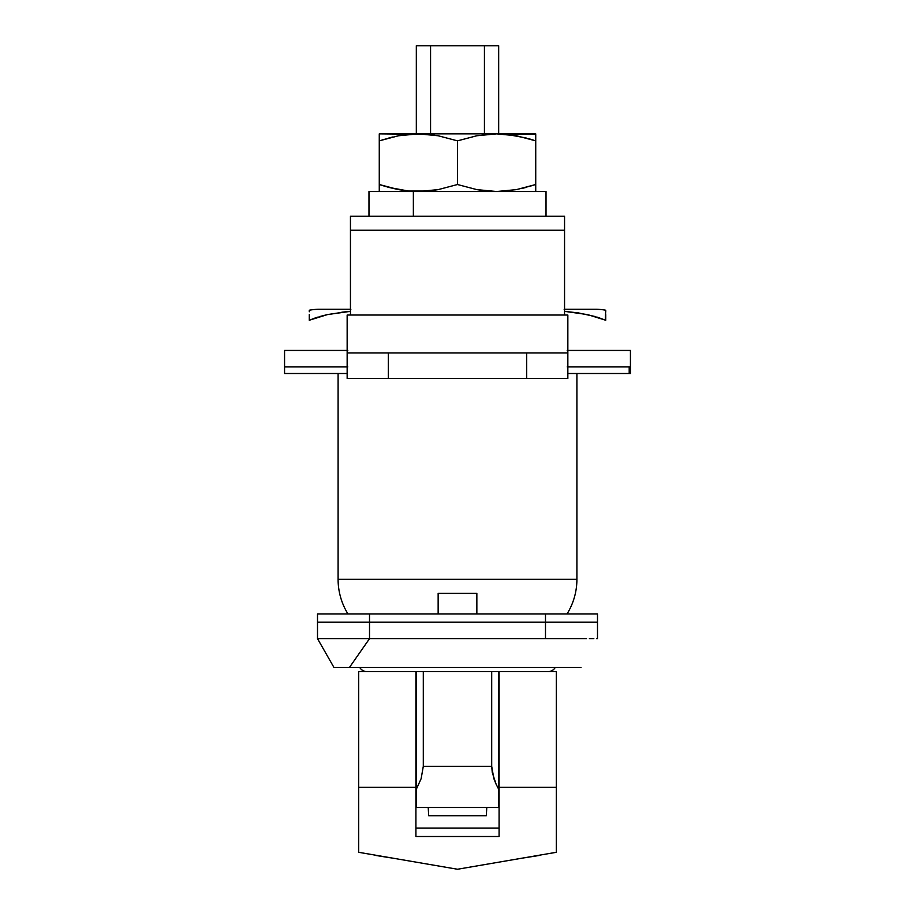 <?xml version="1.0" encoding="UTF-8"?>
<svg xmlns="http://www.w3.org/2000/svg" width="915" height="915" viewBox="0 0 915 915"><rect width="100%" height="100%" fill="white"/><g stroke="black" fill="none" stroke-linecap="round" stroke-linejoin="round"><path stroke-width="1.37" d="M476.852 613.965L476.852 593.377L438.148 593.377L438.148 613.965L438.148 593.377L476.852 593.377L476.852 613.965M547.216 638.67L567.094 638.67M572.241 638.67L369.511 638.67L349.416 667.493L581.025 667.493L349.416 667.493L369.511 638.67L318.431 638.67M583.221 638.67L579.595 638.67M593.835 638.67L589.363 638.67M596.569 638.67L597.495 638.67L597.495 622.2L317.505 622.2L317.505 638.67L333.975 667.493L349.416 667.493M335.405 638.67L586.515 638.67M428.678 815.723L486.322 815.723L486.78 807.488L486.322 815.723L428.678 815.723L428.22 807.488M597.495 638.67L597.495 622.2L545.489 622.2L545.489 638.67L545.489 622.2L369.511 622.2L369.511 638.67L369.511 622.2L317.505 622.2L317.505 638.67M323.189 638.67L348.386 638.67M345.779 638.67L334.947 638.67M580.442 638.67L566.614 638.67M585.051 638.67L583.644 638.67M333.975 667.493L338.035 667.493M486.78 807.488L486.322 815.723M415.913 836.504L499.087 836.504L499.087 787.335L556.32 787.335L556.32 852.3L457.5 869.25L358.68 852.3L358.68 787.335L415.913 787.335L415.913 836.504L499.087 836.504L499.087 787.335L556.32 787.335L556.32 671.61L499.087 671.61L499.087 787.335L499.087 671.61L556.32 671.61L556.32 852.3L457.5 869.25L358.68 852.3L358.68 787.335L415.913 787.335L415.913 671.61L358.68 671.61L358.68 787.335L358.68 671.61L415.913 671.61L415.913 836.504M552.26 670.466L553.243 671.61L552.26 670.466M391.3 857.893L390.522 857.801M390.122 857.755L374.418 855.239M540.593 855.239L524.707 857.778M362.74 670.466L361.757 671.61M499.087 828.075L415.913 828.075L499.087 828.075M498.675 807.488L498.675 671.61L498.675 789.233L496.09 784.178L498.675 789.233L498.675 807.488L416.325 807.488L416.325 789.233L421.14 778.654L423.302 766.312L423.302 671.61L423.302 766.312L421.14 778.654L416.325 789.233L416.325 807.488M416.325 671.61L416.325 789.233L416.325 671.61M491.698 671.61L491.698 766.312L423.302 766.312L491.698 766.312L493.86 778.642L496.09 784.178L492.281 772.626L491.698 766.312L491.698 671.61M416.325 45.75L416.325 133.865L416.325 45.75L430.565 45.75L416.325 45.75M430.565 133.865L430.565 45.75L484.435 45.75L484.435 133.865L484.435 45.75L498.675 45.75L430.565 45.75L430.565 133.865M498.675 133.865L498.675 45.75L498.675 133.865M366.915 671.61A8.235 8.235 0 0 1 359.778 667.493A8.235 8.235 0 0 0 366.915 671.61L548.085 671.61A8.235 8.235 0 0 0 555.222 667.493A8.235 8.235 0 0 1 548.085 671.61M546.346 671.61L368.654 671.61M576.908 373.503L576.908 579.264A65.88 65.88 0 0 1 567.025 613.965A65.88 65.88 0 0 0 576.908 579.264L338.093 579.264L338.093 373.503L338.093 579.264A65.88 65.88 0 0 0 347.975 613.965A65.88 65.88 0 0 1 338.093 579.264L576.908 579.264L576.908 373.503M315.309 317.928L309.27 320.25L309.27 314.611L309.27 320.25L327.547 314.566L346.682 311.683M309.27 311.763L309.27 310.551M605.73 310.231L605.73 311.763L605.73 310.231A55.758 55.758 0 0 0 595.436 309.27A55.758 55.758 0 0 1 605.73 310.231L605.73 310.562M605.73 310.551L605.25 320.044M596.763 316.979L605.73 320.25L587.659 314.611L564.555 311.352L578.429 312.919L595.528 316.613M346.042 311.752L342.587 312.118M331.562 313.754L332.488 313.593M350.445 311.352L327.547 314.566L309.27 320.25L327.467 314.577L319.438 316.624M318.248 316.979L315.401 317.905M350.445 309.27L319.564 309.27A55.758 55.758 0 0 0 309.27 310.231M605.73 320.25L605.73 314.611M595.436 309.27L564.555 309.27M592.783 309.27L564.132 309.27M350.868 309.27L325.5 309.27M564.555 311.352L568.856 311.74M309.27 320.25L309.27 314.611M341.787 312.209L345.973 311.752M347.791 350.445L284.565 350.445L284.565 366.915L347.151 366.915L284.565 366.915L284.565 350.445L347.151 350.445M630.401 373.503L567.849 373.503L629.2 373.503L629.2 366.915L567.849 366.915L630.435 366.915L630.435 350.445L567.849 350.445M567.209 350.445L630.435 350.445L630.435 366.915L567.209 366.915M347.791 366.915L284.565 366.915L284.565 373.503L347.151 373.503L284.599 373.503M630.401 366.915L567.849 366.915M347.151 366.915L284.599 366.915M630.435 366.915L629.2 366.915L629.2 373.503L630.435 373.503L630.435 366.915M597.495 622.2L317.505 622.2L597.495 622.2L597.495 613.965L317.505 613.965L317.505 622.2L317.505 613.965L369.511 613.965L369.511 622.2L369.511 613.965L545.489 613.965L545.489 622.2L545.489 613.965L597.495 613.965L597.495 622.2M350.445 315.035L350.445 230.248L564.555 230.248L564.555 315.035L564.555 216.214L350.445 216.214L350.445 230.248L350.445 216.214L564.555 216.214L564.555 230.248L350.445 230.248L350.445 315.035M567.849 315.035L347.151 315.035L567.849 315.035L567.849 352.916L347.151 352.916L347.151 315.035L347.151 378.444L388.326 378.444L388.326 352.916L526.674 352.916L526.674 378.444L388.326 378.444L567.849 378.444L567.849 315.035M347.151 378.444L347.151 352.916L388.326 352.916L388.326 378.444L347.151 378.444M567.849 378.444L567.849 352.916L526.674 352.916L526.674 378.444L567.849 378.444M535.732 191.029L535.732 133.865L496.616 133.865L516.38 135.752L535.732 140.853L535.732 184.521L516.403 189.622L496.616 191.51L476.852 189.622L457.5 184.521L438.171 189.622L428.334 191.029L408.445 191.029L398.62 189.622L379.268 184.521L379.268 140.853L398.631 135.74M532.942 185.425L516.369 189.634M382.058 139.949L398.597 135.752L418.384 133.865L438.148 135.752L457.5 140.853L457.5 184.521L457.5 140.853L476.829 135.752L496.616 133.865L379.268 133.865L379.268 191.029M388.898 187.415L379.268 184.521L398.597 189.622L388.898 187.415L408.445 191.029L418.384 191.51L438.171 189.622L457.5 184.521L476.852 189.622L486.677 191.029L496.616 191.51L516.403 189.622M535.732 140.796L516.403 135.752L535.732 140.853L535.732 135.752M522.168 188.399L526.091 187.415M535.732 189.611L535.732 188.216M535.732 187.392L535.732 184.521M379.268 188.216L379.268 189.611M379.268 187.392L379.268 184.521L386.21 186.671M535.732 134.345L496.616 133.865L506.555 134.345L526.114 137.959M535.732 140.853L528.824 138.703M535.732 137.159L535.732 137.948M379.268 134.345L379.268 135.763L379.268 133.865L428.323 134.345L438.148 135.752L457.5 140.853L476.829 135.752L496.616 133.865L418.384 133.865L398.597 135.752M379.268 137.959L379.268 137.159M379.268 135.763L379.268 140.796M392.832 136.976L388.909 137.959M369.191 191.51L546.026 191.51L413.363 191.51L413.363 216.214L413.363 191.51L368.974 191.51L368.974 216.214M546.026 191.51L546.026 216.214"/></g></svg>
